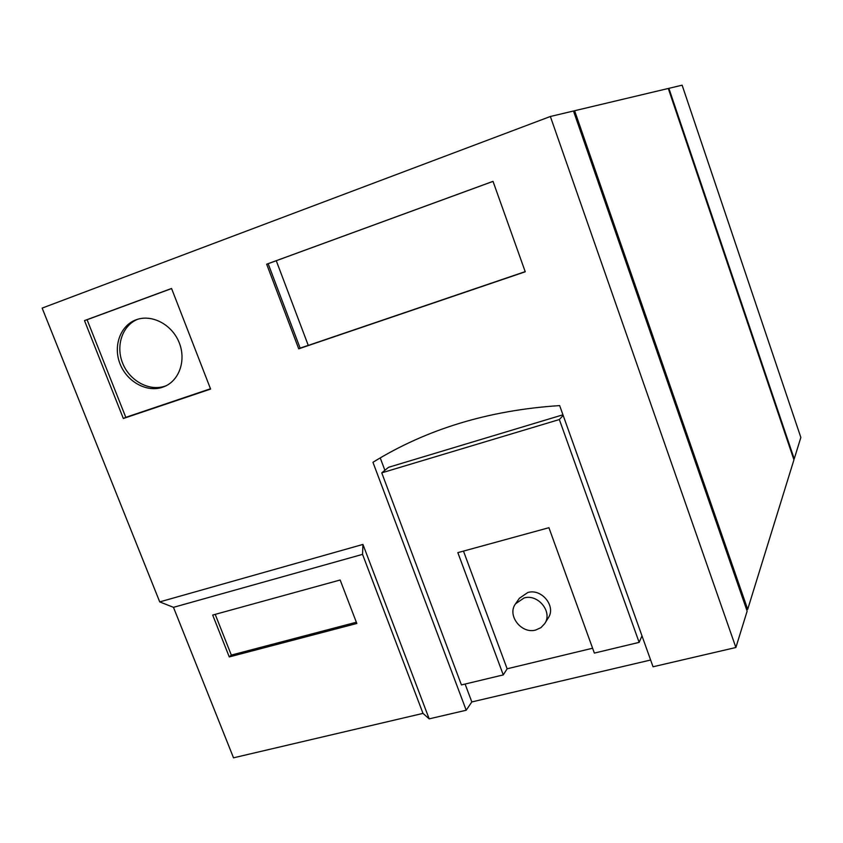 <?xml version="1.0" encoding="UTF-8"?>
<svg xmlns="http://www.w3.org/2000/svg" width="843" height="843" viewBox="0 0 843 843"><rect width="100%" height="100%" fill="white"/><g stroke="black" fill="none" stroke-linecap="round" stroke-linejoin="round"><path stroke-width="1.26" d="M137.672 319.276C122.246 325.461 115.449 346.062 122.772 363.523C129.885 381.057 149.411 391.584 165.007 386.136L166.334 385.641M136.197 319.76L136.429 319.676C151.782 314.091 171.435 324.239 178.811 341.71C186.387 359.097 179.97 379.592 165.175 386.21L162.657 387.211C146.84 392.743 127.03 381.858 120.075 363.965C112.899 346.157 120.307 325.43 136.197 319.76M535.779 630.016C521.427 634.326 506.706 615.232 515.558 603.788L524.019 597.982C538.003 593.62 552.86 611.934 544.768 623.557L540.953 627.635L535.779 630.016M515.558 603.788L519.372 598.288L527.76 592.534C541.606 588.193 556.327 606.328 548.298 617.856L544.768 623.557M747.688 609.341L574.61 110.728L668.288 88.473L793.937 459.825L747.688 609.341L746.603 609.605M574.61 110.728L573.525 111.139M573.83 112.024L746.424 609.057M793.663 459.024L794.222 458.877L668.878 88.336L668.32 88.536M573.482 111.002L747.14 611.133L735.886 647.498L653.04 666.771L559.657 405.599C488.877 410.204 426.642 429.098 372.943 462.291L466.2 710.238L429.182 718.858L422.996 713.389L233.522 757.815L173.468 607.339L159.727 601.891L42.15 308.095L550.363 116.492L573.482 111.002M668.878 88.336L682.124 85.185L800.85 437.454L794.222 458.877M650.627 660.016L471.817 701.945L466.2 710.238M550.363 116.492L735.886 647.498M525.242 271.783L298.728 348.823L266.662 264.196L493.018 181.35L525.242 271.783M210.602 389.066L123.341 418.497L84.49 320.593L171.561 288.475L210.602 389.066M159.727 601.891L362.943 544.43L429.182 718.858M173.468 607.339L362.543 554.367L422.996 713.389M229.264 656.929L356.821 623.472L340.161 580.005L212.689 615.063L229.264 656.929L231.319 655.085L356.347 622.239M471.817 701.945L465.104 684.052M384.882 470.289L380.235 457.918M562.945 414.798L388.539 467.307L381.753 472.849L461.427 684.927L503.271 674.906L507.138 668.794L592.608 648.225M298.728 348.823L300.129 348.127L268.148 263.69L266.662 264.196M268.148 263.69L276.262 260.719L308.275 345.419L525.189 271.636M300.129 348.127L308.253 345.367M276.262 260.708L493.029 181.382M123.341 418.497L125.797 417.338L87.082 319.729L84.49 320.593M125.797 417.338L210.487 388.76M87.082 319.729L171.593 288.559M362.543 554.367L362.943 544.43M215.207 614.368L231.319 655.085M563.166 415.409L559.352 419.54L381.753 472.849M641.997 635.875L639.142 642.366L559.352 419.54M639.142 642.366L594.368 653.093L548.919 527.707L457.844 552.639L503.271 674.906M463.481 551.101L507.138 668.794"/></g></svg>
